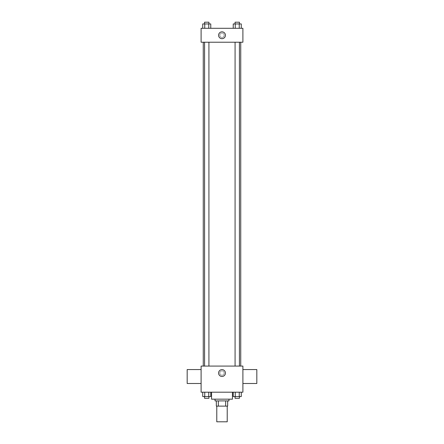<?xml version="1.0" encoding="UTF-8"?>
<svg xmlns="http://www.w3.org/2000/svg" width="444" height="444" viewBox="0 0 444 444"><rect width="100%" height="100%" fill="white"/><g stroke="black" fill="none" stroke-linecap="round" stroke-linejoin="round"><path stroke-width="0.33" stroke-dasharray="2.22 1.67" d="M227.223 421.8L216.777 421.8M227.223 406.127L216.777 406.127L227.223 406.127M218.337 406.127L216.339 406.127L216.339 400.904L218.337 400.904L218.337 406.127L227.661 406.127M225.663 400.904L218.337 400.904L225.663 400.904L225.663 406.127M218.337 400.904L216.339 400.904M215.035 400.904L228.965 400.904M222 399.167L215.035 399.167L222 399.167M232.445 399.167L211.555 399.167M232.445 392.202L211.555 392.202L232.445 392.202M202.725 392.202L202.725 396.553L204.739 396.553L202.725 396.553L204.739 396.553L204.739 392.202L208.758 392.202L202.725 392.202L210.767 392.202L204.739 392.202L204.739 396.553L210.767 396.553L208.758 396.553L210.767 396.553L210.767 392.202L208.758 392.202L210.767 392.202L208.758 392.202L208.758 396.553L204.739 396.553L208.758 396.553L208.758 392.202L210.767 392.202L204.739 392.202L210.767 392.202M201.104 392.202L242.896 392.202L242.896 366.084L201.104 366.084L201.104 392.202M233.233 392.202L233.233 396.553L235.242 396.553L233.233 396.553L235.242 396.553L235.242 392.202L239.261 392.202L233.233 392.202L241.275 392.202L235.242 392.202L235.242 396.553L241.275 396.553L239.261 396.553L241.275 396.553L241.275 392.202L239.261 392.202L241.275 392.202L239.261 392.202L239.261 396.553L235.242 396.553L239.261 396.553L239.261 392.202L241.275 392.202L235.242 392.202L241.275 392.202M224.176 373.049A2.176 2.176 0 0 0 220.912 371.162A2.176 2.176 0 0 0 220.912 374.93A2.176 2.176 0 0 0 224.176 373.049A2.176 2.176 0 0 0 220.912 371.162A2.176 2.176 0 0 0 220.912 374.93A2.176 2.176 0 0 0 224.176 373.049M240.737 366.084L203.263 366.084L240.737 366.084M208.924 366.084L204.573 366.084L208.924 366.084L204.573 366.084L208.924 366.084L208.924 42.224L204.573 42.224L208.924 42.224M239.427 366.084L235.076 366.084L239.427 366.084L235.076 366.084L239.427 366.084L239.427 42.224L235.076 42.224L239.427 42.224M201.104 383.494L201.104 369.563L201.104 383.494M242.896 369.563L242.896 383.494L242.896 369.563M256.826 369.563L256.826 383.494M187.174 383.494L187.174 369.563M225.424 373.049A3.424 3.424 0 0 1 220.291 376.013A3.424 3.424 0 0 1 220.291 370.08A3.424 3.424 0 0 1 225.424 373.049M240.737 42.224L203.263 42.224L240.737 42.224M201.104 42.224L242.896 42.224L242.896 28.294L201.104 28.294L201.104 42.224M224.176 35.259A2.176 2.176 0 0 0 220.912 33.372A2.176 2.176 0 0 0 220.912 37.146A2.176 2.176 0 0 0 224.176 35.259A2.176 2.176 0 0 0 220.912 33.372A2.176 2.176 0 0 0 220.912 37.146A2.176 2.176 0 0 0 224.176 35.259M202.725 28.294L202.725 23.943L204.739 23.943L204.739 28.294L202.725 28.294L210.767 28.294L202.725 28.294L210.767 28.294L202.725 28.294L210.767 28.294L202.725 28.294L204.739 28.294L204.739 23.943L210.767 23.943L208.758 23.943L208.758 28.294L208.758 23.943L202.725 23.943L210.767 23.943L210.767 28.294M233.233 28.294L233.233 23.943L235.242 23.943L235.242 28.294L233.233 28.294L241.275 28.294L233.233 28.294L241.275 28.294L233.233 28.294L241.275 28.294L233.233 28.294L235.242 28.294L235.242 23.943L241.275 23.943L239.261 23.943L239.261 28.294L239.261 23.943L233.233 23.943L241.275 23.943L241.275 28.294M201.104 37.435L201.11 33.084L201.104 37.435M242.896 33.084L242.89 37.435L242.896 33.084M225.424 35.259A3.424 3.424 0 0 1 220.291 38.223A3.424 3.424 0 0 1 220.291 32.295A3.424 3.424 0 0 1 225.424 35.259M239.427 23.943L235.076 23.943L239.427 23.943L235.076 23.943L239.427 23.943L239.427 22.2L235.076 22.2L239.427 22.2L235.076 22.2L235.076 23.943M208.924 23.943L204.573 23.943L208.924 23.943L204.573 23.943L208.924 23.943L208.924 22.2L204.573 22.2L208.924 22.2L204.573 22.2L204.573 23.943M239.261 23.943L239.261 28.294M235.242 23.943L235.242 28.294M208.758 23.943L208.758 28.294M204.739 23.943L204.739 28.294M239.427 396.553L235.076 396.553L239.427 396.553L235.076 396.553L239.427 396.553L239.427 398.296L235.076 398.296L239.427 398.296L235.076 398.296L235.076 396.553M208.924 396.553L204.573 396.553L208.924 396.553L204.573 396.553L208.924 396.553L208.924 398.296L204.573 398.296L208.924 398.296L204.573 398.296L204.573 396.553M239.261 392.202L239.261 396.553M235.242 392.202L235.242 396.553M208.758 392.202L208.758 396.553M204.739 392.202L204.739 396.553M204.573 42.224L204.573 366.084M235.076 42.224L235.076 366.084"/><path stroke-width="0.67" d="M216.777 406.127L216.777 421.8L227.223 421.8L227.223 406.127M225.663 400.904L225.663 406.127L216.339 406.127L216.339 400.904M225.663 406.127L227.661 406.127L227.661 400.904L227.661 406.127M228.965 399.167L228.965 400.904L215.035 400.904L215.035 399.167M218.337 400.904L218.337 406.127M211.555 392.202L211.555 399.167L232.445 399.167L232.445 392.202M242.896 392.202L201.104 392.202L201.104 366.084L242.896 366.084L242.896 392.202M225.424 373.049A3.424 3.424 0 0 1 220.291 376.013A3.424 3.424 0 0 1 220.291 370.08A3.424 3.424 0 0 1 225.424 373.049M242.896 383.494L256.826 383.494L256.826 369.563L242.896 369.563M201.104 369.563L187.174 369.563L187.174 383.494L201.104 383.494M240.737 42.224L240.737 366.084M235.076 366.084L235.076 42.224M208.924 42.224L208.924 366.084M242.896 42.224L201.104 42.224L201.104 28.294L242.896 28.294L242.896 42.224M225.424 35.259A3.424 3.424 0 0 1 220.291 38.223A3.424 3.424 0 0 1 220.291 32.295A3.424 3.424 0 0 1 225.424 35.259M241.275 28.294L241.275 23.943L233.233 23.943L233.233 28.294M239.261 23.943L239.261 28.294M235.242 23.943L235.242 28.294M235.076 23.943L235.076 22.2L239.427 22.2L239.427 23.943M210.767 28.294L210.767 23.943L202.725 23.943L202.725 28.294M208.758 23.943L208.758 28.294M204.739 23.943L204.739 28.294M204.573 23.943L204.573 22.2L208.924 22.2L208.924 23.943M241.275 392.202L241.275 396.553L233.233 396.553L233.233 392.202M239.261 392.202L239.261 396.553M235.242 392.202L235.242 396.553M239.427 396.553L239.427 398.296L235.076 398.296L235.076 396.553M210.767 392.202L210.767 396.553L202.725 396.553L202.725 392.202M208.758 392.202L208.758 396.553M204.739 392.202L204.739 396.553M208.924 396.553L208.924 398.296L204.573 398.296L204.573 396.553M203.263 42.224L203.263 366.084M239.427 366.084L239.427 42.224M204.573 42.224L204.573 366.084"/></g></svg>
